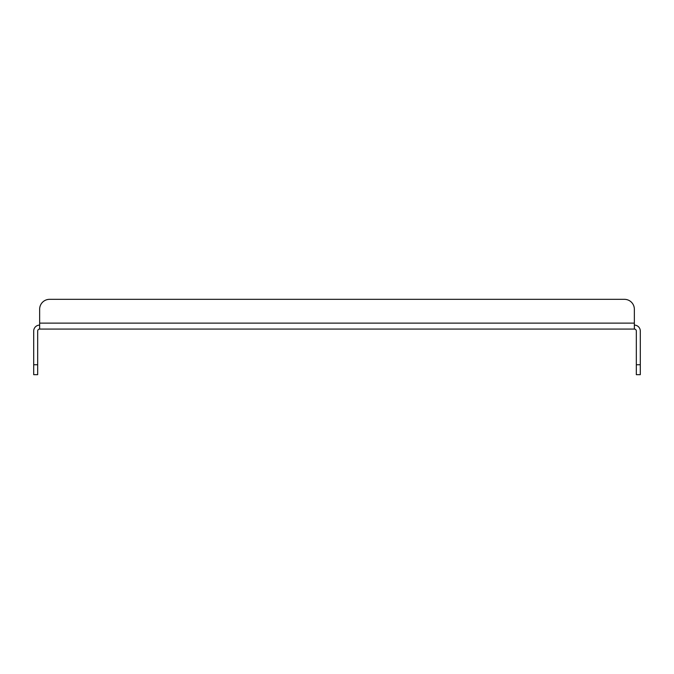 <?xml version="1.0" encoding="UTF-8"?>
<svg xmlns="http://www.w3.org/2000/svg" width="674" height="674" viewBox="0 0 674 674"><rect width="100%" height="100%" fill="white"/><g stroke="black" fill="none" stroke-linecap="round" stroke-linejoin="round"><path stroke-width="1.01" d="M634.352 325.104A5.948 5.948 0 0 1 640.3 331.052L640.3 374.668L636.332 374.668L636.332 331.052A1.98 1.98 0 0 0 634.352 329.072L39.648 329.072A1.98 1.98 0 0 0 37.668 331.052L37.668 374.668L33.7 374.668L33.7 331.052A5.948 5.948 0 0 1 39.648 325.104M39.648 329.072L39.648 309.248L39.648 323.124L634.352 323.124L634.352 329.072M634.352 323.124L634.352 309.248A9.908 9.908 0 0 0 624.444 299.332L49.556 299.332A9.908 9.908 0 0 0 39.648 309.248M49.556 299.332L624.444 299.332M636.332 364.752L640.3 364.752M33.7 364.752L37.668 364.752"/></g></svg>
